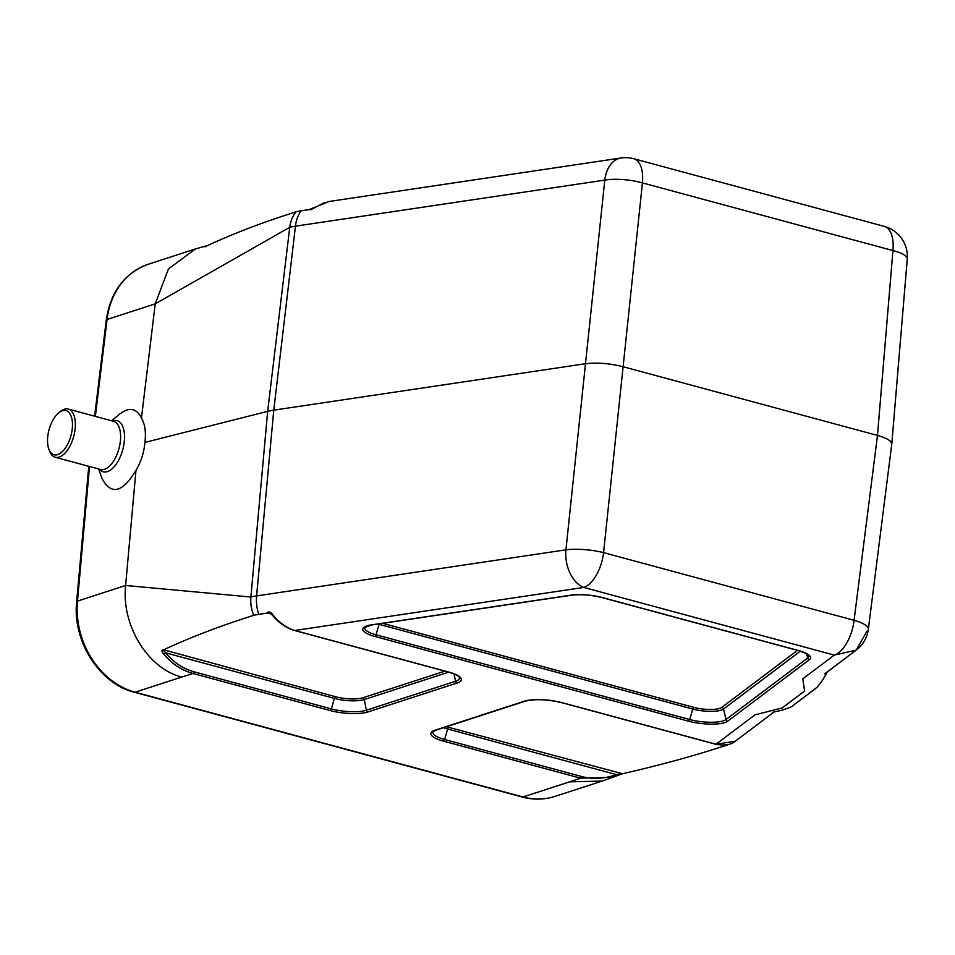 <?xml version="1.0" encoding="UTF-8"?>
<svg xmlns="http://www.w3.org/2000/svg" width="955" height="955" viewBox="0 0 955 955"><rect width="100%" height="100%" fill="white"/><g stroke="black" fill="none" stroke-linecap="round" stroke-linejoin="round"><path stroke-width="1.43" d="M205.755 246.665L206.089 246.223C203.713 247.059 203.893 246.903 206.626 245.733L195.453 248.945L168.45 268.916L155.223 303.857L107.067 319.483L95.357 416.392M891.791 443.98L907.25 259.115A31.193 8.571 -175.2 0 0 892.937 250.568L642.428 182.894A31.193 15.483 -74.9 0 0 633.798 158.733A31.193 31.193 0 0 0 621.06 157.993L329.033 201.493L309.145 209.611L301.159 210.792A42.772 11.424 -174 0 0 296.146 211.783C262.637 222.348 232.614 233.832 206.089 246.223M309.145 209.611L311.7 209.623M435.146 730.157A2.077 1.719 72 0 0 436.005 730.145L433.14 731.721A25.498 6.816 -174 0 0 444.624 739.492L581.798 776.546C593.162 779.507 604.646 778.838 616.262 774.553L622.529 773.741L612.788 777.263L580.616 778.194L443.442 741.14A27.444 7.33 6 0 1 435.146 730.157L524.319 701.221A27.444 7.33 6 0 1 562.041 702.653L715.964 744.232L754.951 714.865L782.252 707.906L804.576 691.086L802.797 678.814L834.276 655.106L583.768 587.432L294.82 630.479A2.077 1.027 105.1 0 1 294.486 630.491A2.077 1.027 105.1 0 1 294.2 630.288M446.618 726.695A19.804 5.288 -174 0 0 448.85 727.364L622.529 773.741C661.767 764.788 697.628 754.88 730.109 744.041A42.772 11.424 6 0 0 731.029 743.623M163.723 653.996A2.077 0.907 -38.6 0 0 165.764 652.862C173.392 662.352 182.859 668.679 194.163 671.842A2.077 1.027 -74.9 0 1 192.982 673.49C181.438 670.267 171.685 663.761 163.723 653.996C161.407 651.179 161.383 649.782 163.663 649.794C190.2 637.403 220.223 625.919 253.732 615.354A42.772 11.424 6 0 1 258.745 614.375L266.732 613.182C268.403 611.152 270.42 611.678 272.772 614.745C279.302 622.791 286.643 628.032 294.82 630.479L448.743 672.057A27.444 7.33 6 0 1 457.039 683.04L367.866 711.976A27.444 7.33 6 0 1 330.144 710.544L192.982 673.49L181.701 677.071C147.571 668.428 121.297 624.94 125.618 585.475L135.968 470.314C141.054 461.838 144.038 452.527 144.921 442.404C146.163 432.34 145.005 424.223 141.459 418.039C136.565 408.215 129.414 406.806 120.008 413.837L111.568 420.773M141.459 418.039L155.223 303.857L289.747 227.29A31.193 24.317 -104.2 0 1 296.146 211.783M891.779 444.075C891.66 440.983 886.897 438.094 877.478 435.432L622.636 366.601C609.374 363.318 596.827 362.387 584.997 363.795L273.775 410.149A51.988 13.883 -174 0 0 267.663 411.354L144.921 442.404M98.556 468.953L102.257 478.944C111.353 495.442 122.598 492.565 135.968 470.314M89.519 466.506L77.474 601.101L125.618 585.475L250.89 597.03A48.621 12.988 6 0 1 256.597 595.908A31.193 20.879 81.5 0 0 258.745 614.375M612.788 777.263L602.163 781.071L569.61 781.847L580.616 778.194A2.077 1.027 -74.9 0 0 581.798 776.546M301.159 210.792A31.193 20.879 81.5 0 0 295.465 226.168L273.775 410.149L256.597 595.908L565.933 549.841A31.193 7.676 -174.1 0 1 603.572 552.635L642.428 182.894A31.193 8.989 -173.9 0 0 604.79 180.101L295.465 226.168A48.621 12.988 -174 0 0 289.747 227.29L267.663 411.354L250.89 597.03A31.193 24.317 -104.2 0 0 253.732 615.354M621.06 157.993A31.193 20.879 81.5 0 0 604.79 180.101L565.933 549.841A31.193 20.879 81.5 0 0 583.768 587.432A31.193 15.483 105.1 0 0 603.572 552.635L854.08 620.308A31.193 8.094 7.2 0 1 868.358 629.13L891.755 444.254M562.041 702.653A2.077 1.027 105.1 0 1 561.707 702.665L715.629 744.243A2.077 1.027 105.1 0 0 715.964 744.232L735.219 741.259L774.183 711.905M163.663 649.794L335.551 696.756A19.804 5.288 -174 0 0 362.769 697.795L444.935 671.126M448.743 672.057A2.077 1.027 105.1 0 1 448.408 672.069L294.486 630.491C286.13 627.972 278.753 622.863 272.366 615.187L270.026 613.301L266.732 613.182M443.442 741.14A2.077 1.027 -74.9 0 0 444.624 739.492L447.668 729.011L616.262 774.553A2.077 0.836 69.6 0 1 616.011 776.164A2.077 0.836 69.6 0 1 615.987 776.164M735.231 741.247C731.315 744.804 724.785 745.807 715.629 744.243A2.077 1.027 105.1 0 1 715.355 744.064M194.163 671.842L331.337 708.885L334.369 698.403L165.764 652.862L163.341 650.236M206.626 245.733A2.077 1.468 68.9 0 1 207.414 245.757M48.848 449.125L49.588 451.082A24.949 12.379 -74.9 0 0 55.247 457.254A24.949 12.379 -74.9 0 0 73.702 436.387A24.949 12.379 -74.9 0 0 68.259 409.074A24.949 12.379 -74.9 0 0 60.261 411.545L58.649 412.87A22.872 11.353 -74.9 0 0 47.75 436.674A22.872 11.353 -74.9 0 0 48.848 449.125A22.872 11.353 -74.9 0 0 64.236 449.566A22.872 11.353 -74.9 0 0 72.162 420.236A22.872 11.353 -74.9 0 0 58.649 412.87M382.728 623.328L693.939 707.392A18.766 5.014 -174 0 0 721.801 707.392L797.497 650.367M866.937 631.148L856.181 650.128L834.276 655.106A31.193 15.483 -74.9 0 0 854.08 620.308L877.478 435.432L892.937 250.568A31.193 15.483 -74.9 0 0 884.294 226.395L633.798 158.733M688.531 721.18L374.861 636.448A26.406 7.055 6 0 1 371.292 624.892L570.589 595.216A26.406 7.055 6 0 1 602.462 597.579L798.452 650.522A26.406 7.055 6 0 1 809.339 659.702L727.734 721.18A26.406 7.055 6 0 1 688.531 721.18A2.077 1.027 -74.9 0 0 689.725 719.533L692.757 709.052L379.075 624.319A20.724 5.539 6 0 1 378.049 624.033M181.701 677.071L135.109 692.196L523.006 796.971L569.61 781.847M148.216 264.26A77.988 64.427 72 0 0 107.067 319.483A5.205 1.433 6.9 0 0 106.256 320.116C110.529 291.741 124.508 273.13 148.216 264.26L195.453 248.933M88.779 466.303L76.663 601.734A5.205 1.349 -174.9 0 1 77.474 601.101A77.988 64.427 72 0 0 135.109 692.196A5.205 2.579 105.1 0 1 134.273 692.232L522.17 797.007C533.391 799.992 544.314 799.789 554.939 796.41L602.163 781.083M522.17 797.007A5.205 2.579 105.1 0 0 523.006 796.971A77.988 64.427 72 0 0 554.939 796.41M371.292 624.892A2.077 1.397 -98.5 0 0 371.817 624.952L365.025 627.351A24.46 6.53 -174 0 0 376.043 634.8L379.075 624.319A2.077 1.027 105.1 0 1 379.242 623.854M374.861 636.448A2.077 1.027 -74.9 0 0 376.043 634.8L689.725 719.533A24.46 6.53 -174 0 0 726.027 719.521L723.52 709.04A20.724 5.539 6 0 1 692.757 709.052A2.077 1.027 105.1 0 1 693.939 707.392M727.734 721.18A2.077 1.922 -127 0 1 726.027 719.521L807.62 658.055L806.605 653.829M800.326 651.179L723.52 709.04A2.077 1.922 53 0 0 721.801 707.392M809.339 659.702A2.077 1.922 -127 0 1 807.62 658.055A24.46 6.53 -174 0 0 808.694 655.691C806.402 655.261 814.687 656.574 798.117 650.534A2.077 1.027 -74.9 0 0 798.452 650.522M330.144 710.544A2.077 1.027 -74.9 0 0 331.337 708.885A25.498 6.816 -174 0 0 366.374 710.222L364.273 699.549A21.762 5.814 6 0 1 334.369 698.403A2.077 1.027 105.1 0 1 335.551 696.756M367.866 711.976A2.077 1.719 -108 0 1 366.374 710.222L455.535 681.285L454.103 673.943M448.707 672.141L364.273 699.549A2.077 1.719 72 0 0 362.769 697.795M457.039 683.04A2.077 1.719 -108 0 1 455.535 681.285A25.498 6.816 -174 0 0 459.462 677.489C458.388 677.226 462.172 676.57 448.408 672.069A2.077 1.027 105.1 0 1 448.134 671.89M270.587 613.552L269.274 613.206M448.85 727.364A2.077 1.027 105.1 0 0 447.668 729.011A21.762 5.814 6 0 1 443.55 727.686M797.831 650.355A2.077 1.027 -74.9 0 0 798.117 650.534L602.128 597.591A2.077 1.027 -74.9 0 0 602.462 597.579M601.853 597.424A2.077 1.027 -74.9 0 0 602.128 597.591C591.121 594.881 580.783 594.106 571.102 595.275A2.077 1.397 -98.5 0 1 570.589 595.216M524.319 701.221A2.077 1.719 72 0 0 525.166 701.197C534.86 698.797 547.036 699.287 561.707 702.665A2.077 1.027 105.1 0 1 561.433 702.498M99.344 469.168A26.477 13.131 -74.9 0 0 122.777 449.638A26.477 13.131 -74.9 0 0 112.356 420.976M55.247 457.254L100.502 469.478A24.949 12.379 -74.9 0 0 118.969 448.611A24.949 12.379 -74.9 0 0 113.514 421.298L68.259 409.074M868.358 629.13A31.193 31.193 0 0 1 856.181 650.128L824.714 673.836M772.44 712.335L780.868 710.448C789.081 708.013 793.199 706.33 793.199 705.423L817.325 687.087L822.947 679.674L827.281 671.902M815.534 688.603L793.199 705.423M907.25 259.115A31.193 31.193 0 0 0 884.294 226.395M371.817 624.952L571.102 595.275M612.883 777.239L621.86 773.86M436.005 730.145L525.166 701.197M311.055 209.563L324.199 202.747M205.994 246.247L204.776 246.712L205.683 246.748M76.663 601.734C72.329 640.889 99.392 683.732 134.273 692.232M94.641 416.201L106.256 320.116"/></g></svg>
